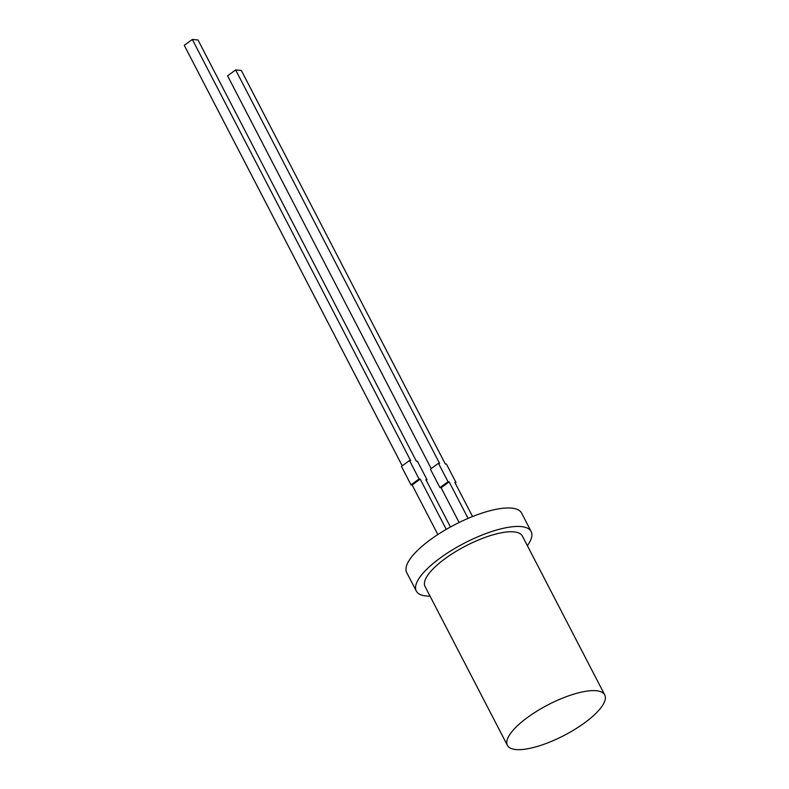 <?xml version="1.0" encoding="UTF-8"?>
<svg xmlns="http://www.w3.org/2000/svg" width="789" height="789" viewBox="0 0 789 789"><rect width="100%" height="100%" fill="white"/><g stroke="black" fill="none" stroke-linecap="round" stroke-linejoin="round"><path stroke-width="1.18" d="M515.828 749.55A54.816 17.289 -27.4 0 1 507.406 745.368A54.816 17.289 -27.4 0 1 537.358 710.869A54.816 17.289 -27.4 0 1 596.316 690.74A54.816 17.289 -27.4 0 1 604.739 694.922A54.816 17.289 -27.4 0 1 574.777 729.421A54.816 17.289 -27.4 0 1 515.828 749.55M507.406 745.368L425.054 586.513A54.816 17.289 -27.4 0 1 455.016 552.004A54.816 17.289 -27.4 0 1 513.964 531.875A54.816 17.289 -27.4 0 1 522.387 536.056L604.739 694.922M527.358 545.643L527.437 545.594A64.678 20.406 152.6 0 0 531.145 531.52A64.678 20.406 152.6 0 0 521.213 526.588A64.678 20.406 152.6 0 0 451.643 550.337A64.678 20.406 152.6 0 0 416.296 591.05A64.678 20.406 152.6 0 0 426.238 595.981A64.678 20.406 152.6 0 0 430.044 596.129M531.145 531.52L521.578 513.047A64.678 20.406 152.6 0 0 511.637 508.116A64.678 20.406 152.6 0 0 442.067 531.865A64.678 20.406 152.6 0 0 406.72 572.577L416.296 591.05M472.552 516.548L454.858 482.414L456.003 482.523L455.214 483.095M456.003 482.523L446.426 464.05L445.282 463.942L241.335 70.477L235.635 69.935L227.577 75.813L431.179 468.597M468.084 518.393L449.158 481.872L448.024 481.763L438.447 463.291L439.581 463.399L235.635 69.935M438.447 463.291L430.399 469.169L439.966 487.641L448.024 481.763M449.158 481.872L441.11 487.75L439.966 487.641M459.119 522.496L441.11 487.75M450.45 526.993L425.902 479.643L427.046 479.751L426.257 480.323M427.046 479.751L417.47 461.279L416.326 461.171L198.009 39.992L192.309 39.45L184.261 45.328L402.222 465.826M409.491 460.52L401.443 466.398L411.02 484.87L419.067 478.992L409.491 460.52L410.625 460.628L192.309 39.45M411.02 484.87L412.154 484.979L420.202 479.101L419.067 478.992M437.846 534.538L412.154 484.979M446.258 529.36L420.202 479.101"/></g></svg>
